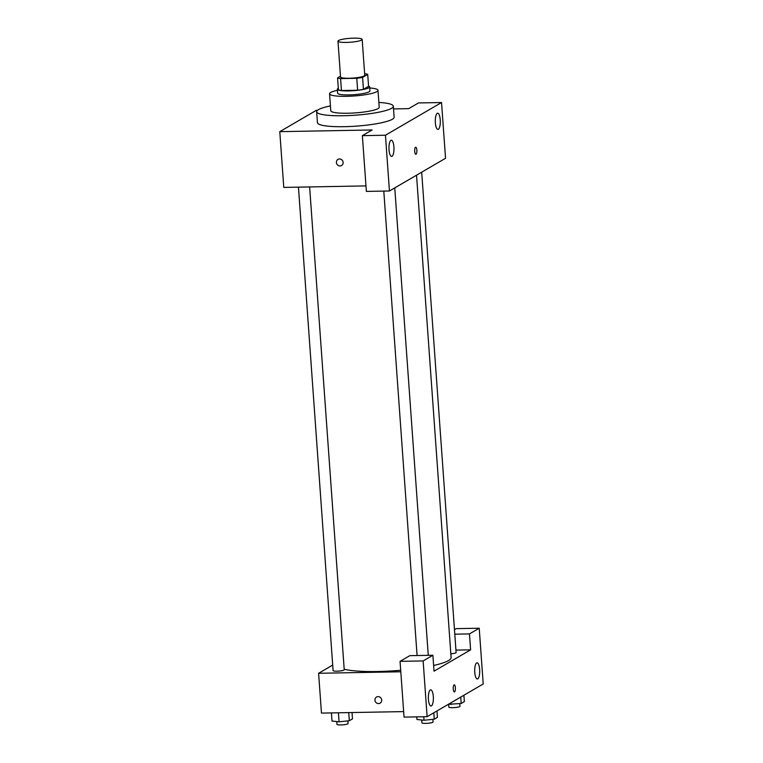 <?xml version="1.0" encoding="UTF-8"?>
<svg xmlns="http://www.w3.org/2000/svg" width="763" height="763" viewBox="0 0 763 763"><rect width="100%" height="100%" fill="white"/><g stroke="black" fill="none" stroke-linecap="round" stroke-linejoin="round"><path stroke-width="1.14" d="M353.736 38.15A12.141 1.965 175.9 0 1 362.177 39.418A12.141 1.965 175.9 0 1 350.217 42.242A12.141 1.965 175.9 0 1 337.971 41.154A12.141 1.965 175.9 0 1 353.736 38.15M362.177 39.418L364.752 75.26A12.141 1.965 175.9 0 1 352.783 78.084A12.141 1.965 175.9 0 1 340.536 76.996L337.971 41.154M340.479 76.157L337.57 77.855A15.67 2.537 175.9 0 0 340.584 78.589L356.779 78.293A15.67 2.537 175.9 0 0 362.578 77.397L367.718 74.402A15.67 2.537 175.9 0 0 364.704 73.668L364.638 73.668M362.578 77.397L363.436 89.338L368.567 86.353L367.718 74.402M363.436 89.338A15.67 2.537 175.9 0 1 357.637 90.234L356.779 78.293M337.57 77.855L338.429 89.796A15.67 2.537 175.9 0 0 341.442 90.53L357.637 90.234M338.314 88.241A16.185 2.623 -4.1 0 0 337.36 89.233A16.185 2.623 -4.1 0 0 351.123 90.835A16.185 2.623 -4.1 0 0 368.891 87.793A16.185 2.623 -4.1 0 0 369.645 86.915A16.185 2.623 -4.1 0 0 368.548 86.076M369.645 86.915L369.931 90.902A16.185 2.623 175.9 0 1 369.178 91.779A16.185 2.623 175.9 0 1 351.409 94.822A16.185 2.623 175.9 0 1 337.647 93.21L337.36 89.233M341.442 90.53L340.584 78.589M337.437 90.292A24.273 3.929 -4.1 0 0 329.568 93.792A24.273 3.929 -4.1 0 0 350.227 96.205A24.273 3.929 -4.1 0 0 376.874 91.636A24.273 3.929 -4.1 0 0 378 90.32A24.273 3.929 -4.1 0 0 369.721 87.974M329.568 93.792L330.78 110.721A24.273 3.929 -4.1 0 0 351.438 113.124A24.273 3.929 -4.1 0 0 378.086 108.565A24.273 3.929 -4.1 0 0 379.211 107.249L378 90.32M330.436 105.904A38.436 6.218 -4.1 0 0 316.655 111.732A38.436 6.218 -4.1 0 0 349.359 115.547A38.436 6.218 -4.1 0 0 391.553 108.317A38.436 6.218 -4.1 0 0 393.336 106.238A38.436 6.218 -4.1 0 0 378.868 102.433M393.336 106.238L394.128 117.187A38.436 6.218 175.9 0 1 392.335 119.266A38.436 6.218 175.9 0 1 350.141 126.496A38.436 6.218 175.9 0 1 317.446 122.681L316.655 111.732M441.539 102.528L385.449 135.232L389.445 190.988L445.535 158.284L441.539 102.528L418.458 102.948L408.701 108.642L393.527 108.918M317.494 110.301L316.359 110.32L279.783 131.656L372.125 129.968L362.368 135.652L385.449 135.232M336.407 162.519A3.538 3.319 59.8 0 1 342.644 160.793A3.538 3.319 59.8 0 1 341.557 165.514A3.538 3.319 59.8 0 1 336.407 162.519M279.783 131.656L283.779 187.412L365.973 185.905M362.368 135.652L366.364 191.408L389.445 190.988M440.241 119.877A8.088 2.499 -91 0 1 437.952 129.395A8.088 2.499 -91 0 1 435.301 121.346A8.088 2.499 -91 0 1 437.657 113.21A8.088 2.499 -91 0 1 440.241 119.877M393.908 146.897A8.088 2.499 -91 0 1 391.619 156.415A8.088 2.499 -91 0 1 388.968 148.365A8.088 2.499 -91 0 1 391.324 140.23A8.088 2.499 -91 0 1 393.908 146.897M415.845 154.279A3.538 1.097 89 0 0 416.846 150.12A3.538 1.097 -91 0 1 415.845 154.279A3.538 1.097 -91 0 1 414.681 150.759A3.538 1.097 -91 0 1 415.711 147.202A3.538 1.097 -91 0 1 416.846 150.12A3.538 1.097 89 0 0 415.711 147.202M337.999 159.4A3.538 3.319 -120.2 0 0 336.416 162.519A3.538 3.319 -120.2 0 0 341.566 165.514M416.531 175.194L451.105 657.506A56.643 9.166 175.9 0 1 433.622 665.489M400.689 670.276A56.643 9.166 175.9 0 1 344.199 669.227M421.681 172.19L456.112 652.537A5.579 0.906 175.9 0 1 450.847 653.815M309.625 186.935L344.237 669.78A5.579 0.906 175.9 0 1 338.734 671.087A5.579 0.906 175.9 0 1 333.097 670.582L298.447 187.135M470.609 649.838L434.033 671.173L432.888 655.245L423.131 660.93L427.127 716.686L483.217 683.982L479.221 628.226L469.464 633.91L470.609 649.838L455.94 650.105M332.706 665.059L318.61 673.281L400.794 671.783M454.376 691.927A3.538 1.097 89 0 0 455.377 687.759A3.538 1.097 -91 0 1 454.386 691.927A3.538 1.097 -91 0 1 453.222 688.407A3.538 1.097 -91 0 1 454.252 684.85A3.538 1.097 -91 0 1 455.387 687.759A3.538 1.097 89 0 0 454.252 684.85M433.308 696.495A8.088 2.499 -91 0 1 431.009 706.004A8.088 2.499 -91 0 1 428.367 697.954A8.088 2.499 -91 0 1 430.714 689.819A8.088 2.499 -91 0 1 433.308 696.495M479.641 669.475A8.088 2.499 -91 0 1 477.342 678.984A8.088 2.499 -91 0 1 474.7 670.935A8.088 2.499 -91 0 1 477.056 662.799A8.088 2.499 -91 0 1 479.641 669.475M454.471 629.618L456.14 628.645L479.221 628.226M454.796 634.177L469.464 633.91M432.888 655.245L409.807 655.665L400.05 661.349L404.047 717.106L427.127 716.686M400.05 661.349L423.131 660.93M318.61 673.281L321.461 713.1L403.646 711.602M376.531 697.048A3.538 3.319 -120.2 0 0 374.948 700.167A3.538 3.319 59.8 0 1 381.185 698.431A3.538 3.319 59.8 0 1 380.098 703.162A3.538 3.319 59.8 0 1 374.948 700.167A3.538 3.319 -120.2 0 0 380.098 703.162M331.419 712.919L332 721.045L339.068 721.817L349.311 720.73L352.477 718.889L352.029 712.547M339.068 721.817L338.429 712.795M349.311 720.73L348.729 712.604M347.899 720.882L348.09 723.553A5.579 0.906 175.9 0 1 342.587 724.85A5.579 0.906 175.9 0 1 336.95 724.345L336.76 721.56M448.396 704.287L461.186 703.486L464.352 701.636L463.894 695.246M450.943 704.564L450.828 702.866M461.186 703.486L460.728 697.096M459.774 703.629L459.965 706.3A5.579 0.906 175.9 0 1 454.462 707.597A5.579 0.906 175.9 0 1 448.825 707.101L448.625 704.316M416.76 716.877L416.951 719.499L424.018 720.262L434.261 719.185L437.428 717.334L436.97 710.944M424.018 720.262L423.77 716.753M434.261 719.185L433.804 712.795M432.85 719.328L433.041 721.998A5.579 0.906 175.9 0 1 427.538 723.305A5.579 0.906 175.9 0 1 421.91 722.799L421.71 720.014M428.262 655.331L394.757 187.889M417.084 655.531L383.789 191.093"/></g></svg>
